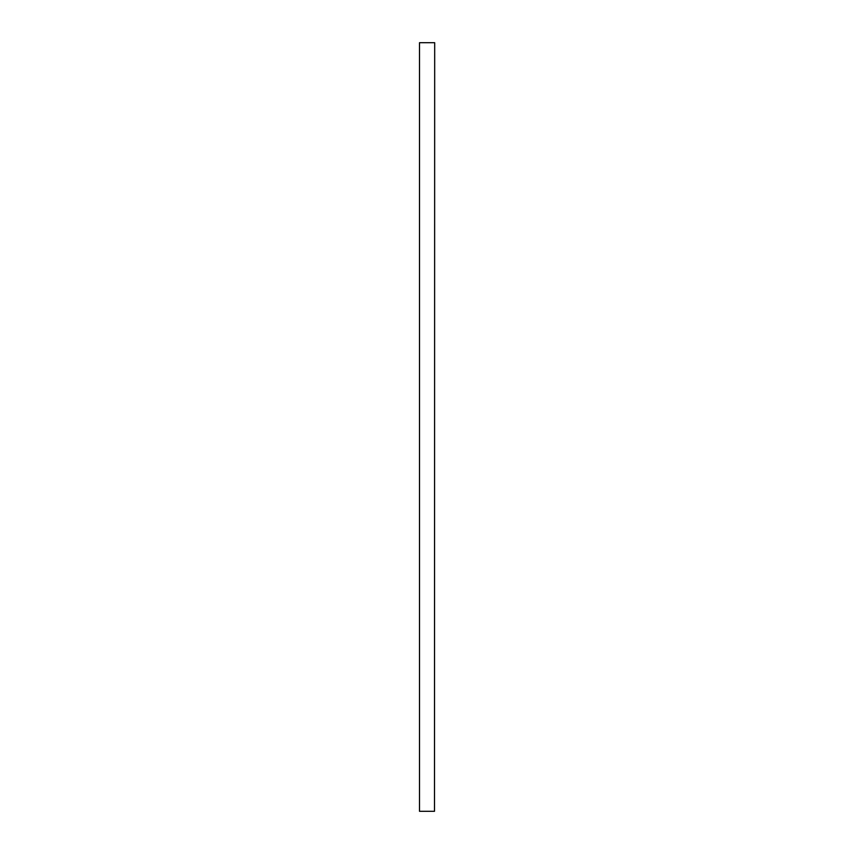 <?xml version="1.0" encoding="UTF-8"?>
<svg xmlns="http://www.w3.org/2000/svg" width="854" height="854" viewBox="0 0 854 854"><rect width="100%" height="100%" fill="white"/><g stroke="black" fill="none" stroke-linecap="round" stroke-linejoin="round"><path stroke-width="1.28" d="M434.494 42.7L419.506 42.7L419.506 811.3L434.494 811.3L434.686 42.7L434.494 811.3M419.506 811.3L419.506 42.7"/></g></svg>
